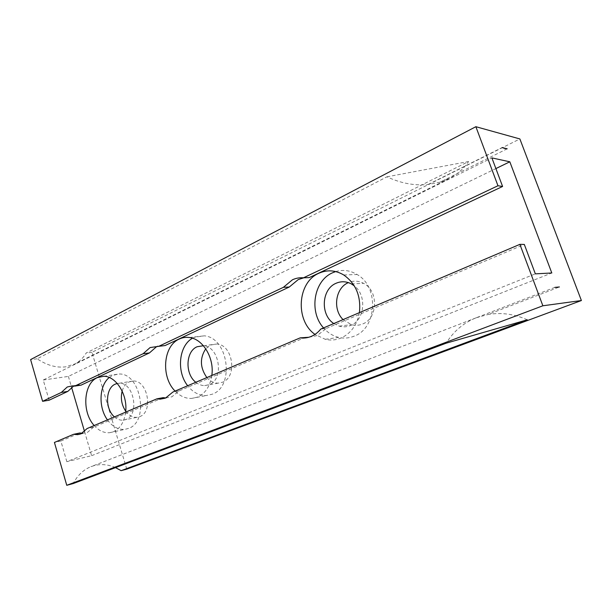 <?xml version="1.0" encoding="UTF-8"?>
<svg xmlns="http://www.w3.org/2000/svg" width="612" height="612" viewBox="0 0 612 612"><rect width="100%" height="100%" fill="white"/><g stroke="black" fill="none" stroke-linecap="round" stroke-linejoin="round"><path stroke-width="0.46" stroke-dasharray="3.06 2.29" d="M507.187 148.808L439.86 182.215L427.987 184.541C414.301 185.826 400.623 183.248 386.96 176.807L37.133 358.816C46.849 365.295 56.327 367.973 65.591 366.848L74.978 363.911C79.682 361.409 83.423 357.768 86.193 352.994L468.585 161.507C463.904 168.514 457.615 174.091 449.728 178.23L74.978 363.911M439.86 182.215L449.728 178.23M125.712 411.218C128.948 415.525 132.705 417.56 136.973 417.323L139.735 416.634C153.666 411.93 147.676 379.953 133.11 381.031L129.216 381.88C125.843 383.51 123.486 386.577 122.155 391.076M114.444 416.91C117.175 419.319 120.082 420.413 123.142 420.184L125.919 419.495C139.911 414.752 133.844 382.194 119.21 383.265L117.259 383.472M206.864 377.573C210.1 381.245 213.817 383.104 218.01 383.158L222.447 382.248C237.708 377.061 232.965 344.724 216.855 344.02L210.62 345.015L205.747 348.802M195.809 382.278C198.556 384.489 201.493 385.598 204.63 385.606L209.097 384.688C224.474 379.432 219.647 346.476 203.413 345.742L216.855 344.02M343.08 319.602L351.319 324.635C355.105 325.706 358.831 325.507 362.488 324.023C377.987 318.592 378.759 290.608 363.505 283.31C358.464 280.709 353.43 280.48 348.381 282.622M333.8 323.549L339.155 326.142C342.98 327.244 346.752 327.038 350.454 325.53C364.683 320.436 367.223 295.428 354.325 285.903M82 433.304L87.378 432.439L93.529 427.199L163.19 397.647M165.73 397.953L171.88 396.813L179.132 390.884L305.962 337.082M308.754 337.273L317.054 335.606L326.418 328.399L320.719 329.111M335.713 271.56C343.026 269.402 350.148 270.382 357.071 274.497C379.272 286.737 377.061 328.346 354.088 336.187C349.062 338.191 343.936 338.597 338.711 337.388C332.852 335.942 327.795 332.783 323.541 327.91M359.412 312.648C357.018 325.102 350.821 333.586 340.83 338.099C335.743 340.15 330.549 340.547 325.263 339.308L314.989 334.404M192.474 338.222L194.165 337.327L204.27 335.835C228.414 337.602 235.023 386.7 212.112 394.25L206.091 395.559C199.015 395.612 192.872 392.338 187.677 385.736M211.828 375.462C210.092 386.317 205.303 393.547 197.462 397.134L191.388 398.45C185.398 398.55 179.966 396.094 175.109 391.091M109.265 377.512L112.669 375.34L118.957 374.008C140.821 372.83 149.527 421.561 128.596 428.4L124.856 429.364C118.238 429.846 112.432 426.686 107.444 419.886M125.621 412.151C124.221 422.096 120.166 428.622 113.465 431.712L109.709 432.684C104.048 433.158 98.876 430.772 94.179 425.531M527.276 319.808C514.531 314.063 501.473 312.281 488.078 314.469L559.414 286.967M115.538 467.629C108.485 464.531 101.47 463.827 94.493 465.518L90.92 466.673C83.477 469.672 77.556 475.31 73.157 483.579M554.877 287.38L476.067 317.842C463.529 322.861 453.576 331.306 446.202 343.179M476.274 317.758L488.078 314.469M386.96 176.807L468.585 161.507M427.987 184.541L502.131 147.561M126.76 469.152L91.953 352.313L519.879 138.947M309.274 277.588L303.782 277.81M179.132 390.884L172.89 392.032M165.072 345.558L157.85 346.201M81.128 385.124L78.864 384.864L73.746 385.973M49.09 400.225L43.253 380.006L491.887 157.904M93.529 427.199L87.111 428.538M326.418 328.399L524.323 244.44M84.532 431.514L91.609 455.68L66.83 461.67L535.347 273.855M66.83 461.67L60.879 441.053L79.942 432.967M60.879 441.053L54.43 442.445M91.609 455.68L551.802 272.983M43.253 380.006L68.391 376.411L495.881 168.575M68.391 376.411L71.573 387.289M37.133 358.816L30.6 359.588M91.953 352.313L86.193 352.994M123.142 420.184L136.973 417.323M204.63 385.606L218.01 383.158M339.155 326.142L351.319 324.635M80.111 434.13L84.051 433.288M165.033 398.236L166.479 397.961M325.263 339.308L338.711 337.388M191.388 398.45L206.091 395.559M109.709 432.684L124.856 429.364M476.067 317.842L90.92 466.673M103.68 376.288L118.957 374.008M189.46 337.526L204.27 335.835M343.776 274.995L357.071 274.497M158.401 346.27L164.72 345.505M72.392 385.866L78.864 384.864M351.433 283.953L363.505 283.31M119.21 383.265L133.11 381.031"/><path stroke-width="0.92" d="M504.785 148.471L507.187 148.808L502.131 147.561L504.785 148.471M122.155 391.076C120.426 398.32 121.612 405.037 125.712 411.218M117.259 383.472L115.301 384.122C105.386 388.023 104.882 408.992 114.444 416.91M205.747 348.802C199.65 358.173 200.017 367.766 206.864 377.573M203.406 345.734L197.133 346.736C185.604 351.334 184.816 374.031 195.809 382.278M348.381 282.622L348.282 282.668C335.376 287.946 332.446 309.458 343.08 319.602M354.325 285.903L351.433 283.953C346.293 281.275 341.159 281.061 336.026 283.295C321.484 289.193 320.145 314.851 333.8 323.549M73.516 434.329L54.43 442.445L66.754 485.301L542.867 305.786L519.886 244.349L320.719 329.111C318.056 332.415 314.92 334.833 311.317 336.378C307.706 337.878 303.988 338.375 300.171 337.862L172.89 392.032L165.623 397.999L160.206 399.154L156.901 398.833L87.111 428.538L80.96 433.809L77.625 434.658L73.516 434.329L79.942 432.967L82 433.304M73.746 385.973L67.802 391.405L61.322 392.445L67.274 386.983L72.392 385.866L74.664 386.126L143.093 353.736L150.101 347.555L158.76 346.323L283.371 287.334L292.398 279.814C295.917 278.146 299.612 277.488 303.468 277.817L497.961 185.75L475.868 126.699L519.879 138.947L581.4 300.53L542.867 305.786M156.901 398.833L163.19 397.647L165.73 397.953M157.85 346.201L156.435 346.782L149.443 352.925L143.093 353.736M300.171 337.862L308.754 337.273M303.782 277.81L298.258 279.569L289.269 287.02L283.371 287.334M323.541 327.91C308.823 311.921 313.627 280.862 332.454 272.822L335.713 271.56M314.989 334.404C295.022 320.589 297.225 282.43 318.844 273.273C327.198 269.548 335.506 270.122 343.776 274.995C355.932 283.677 361.141 296.223 359.412 312.648M187.677 385.736C176.31 371.622 178.796 345.757 192.474 338.222M175.109 391.091C160.749 377.015 163.098 345.826 179.285 339.033C182.514 337.526 185.903 337.021 189.46 337.526C202.985 338.987 214.468 358.112 211.828 375.462M107.444 419.886C98.211 407.378 99.083 385.445 109.265 377.512M94.179 425.531C81.694 412.136 83.484 383.395 97.369 377.627L103.68 376.288C116.104 375.982 127.954 395 125.621 412.151M559.414 286.967L554.877 287.38L559.414 286.967M115.538 467.629L121.138 470.666L527.276 319.808L446.202 343.179L73.157 483.579L66.754 485.301M519.886 244.349L524.323 244.44L535.347 273.855L551.802 272.983L509.819 161.798L491.887 157.904L502.597 186.469L497.961 185.75M61.322 392.445L42.595 401.311L30.6 359.588L475.868 126.699M121.138 470.666L126.76 469.152L581.4 300.53M303.468 277.817L309.274 277.588L502.597 186.469M158.76 346.323L165.072 345.558L289.269 287.02M74.664 386.126L81.128 385.124L149.443 352.925M42.595 401.311L49.09 400.225L67.802 391.405M495.881 168.575L509.819 161.798M71.573 387.289L84.532 431.514M77.625 434.658L80.111 434.13M160.206 399.154L165.033 398.236"/></g></svg>
